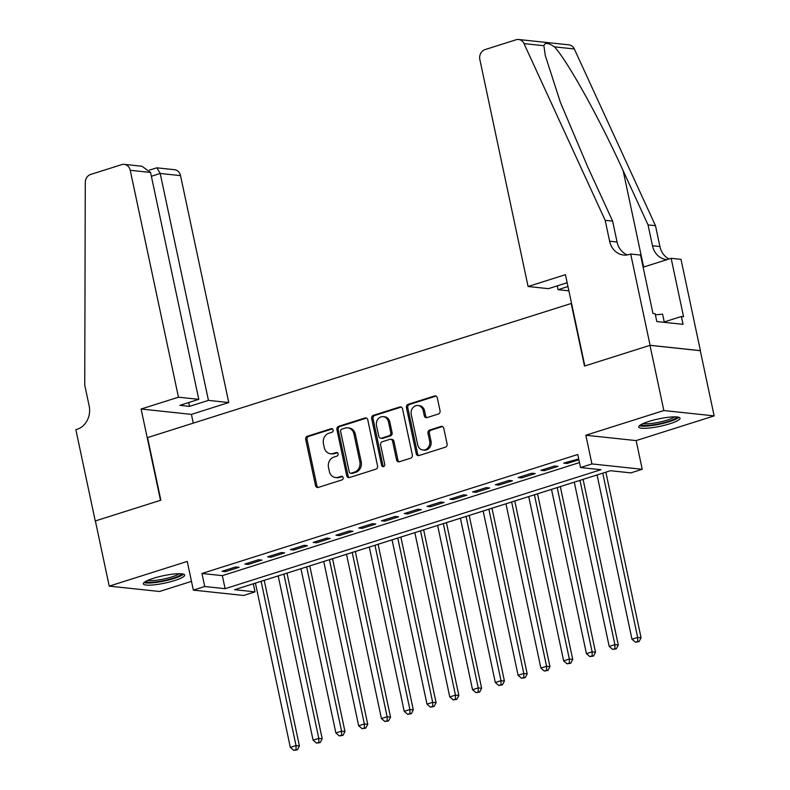 <?xml version="1.0" encoding="UTF-8"?>
<svg xmlns="http://www.w3.org/2000/svg" width="790" height="790" viewBox="0 0 790 790"><rect width="100%" height="100%" fill="white"/><g stroke="black" fill="none" stroke-linecap="round" stroke-linejoin="round"><path stroke-width="1.19" d="M333.113 429.987A1.866 1.61 -83.9 0 0 331.168 428.694L307.419 436.218A2.656 2.301 -83.9 0 0 305.72 439.487L315.516 485.564A2.656 2.301 -83.9 0 0 318.301 487.42L342.05 479.895A1.866 1.61 -83.9 0 0 341.29 476.311L338.219 477.288A8.512 7.347 -83.9 0 1 335.572 477.555A8.512 7.347 -83.9 0 1 329.321 471.353L328.502 467.522A8.512 7.347 -83.9 0 1 333.913 457.064L336.994 456.087A1.866 1.61 -83.9 0 0 336.234 452.502L333.153 453.48A8.512 7.347 -83.9 0 1 330.516 453.746A8.512 7.347 -83.9 0 1 324.265 447.545L323.446 443.713A8.512 7.347 -83.9 0 1 328.857 433.256L331.928 432.278A1.866 1.61 -83.9 0 0 333.113 429.987M648.778 421.465A21.133 3.772 168 0 0 638.705 426.985A21.133 3.772 168 0 0 669.989 423.716A21.133 3.772 168 0 0 680.062 418.196A21.133 3.772 168 0 0 648.778 421.465M153.388 578.31A21.133 3.772 168 0 0 143.316 583.83A21.133 3.772 168 0 0 174.6 580.561A21.133 3.772 168 0 0 184.672 575.041A21.133 3.772 168 0 0 153.388 578.31M438.351 414.019A2.656 2.301 -83.9 0 0 440.04 410.76L437.295 397.824A2.656 2.301 -83.9 0 0 434.51 395.978L408.134 404.332A2.656 2.301 -83.9 0 0 406.445 407.591L416.231 453.677A2.656 2.301 -83.9 0 0 419.016 455.534L445.392 447.18A2.656 2.301 -83.9 0 0 447.091 443.911L443.773 428.289A2.656 2.301 -83.9 0 0 440.988 426.442L429.701 430.017A2.656 2.301 -83.9 0 0 428.012 433.285L429.651 441.027A7.12 6.142 -83.9 0 1 422.917 449.994A7.12 6.142 -83.9 0 1 417.693 444.81L411.244 414.474A7.12 6.142 -83.9 0 1 417.979 405.507A7.12 6.142 -83.9 0 1 423.203 410.691L424.279 415.747A2.656 2.301 -83.9 0 0 427.064 417.594L438.351 414.019M580.541 467.532L591.927 463.928L642.231 469.28L630.845 472.884L610.453 470.712L234.64 589.696L255.032 591.868L243.646 595.472L193.343 590.12L204.728 586.516L225.12 588.688L600.933 469.704L580.541 467.532L577.767 454.497L201.954 573.481L204.728 586.516M193.343 590.12L187.24 561.433L109.227 586.131L95.373 520.926L160.854 500.198L147.552 437.601L571.2 303.478L584.501 366.066L649.982 345.339L663.847 410.543L585.834 435.241L591.927 463.928M367.765 419.836A2.656 2.301 -83.9 0 0 364.98 417.989L338.604 426.343A2.656 2.301 -83.9 0 0 336.915 429.612L346.711 475.689A2.656 2.301 -83.9 0 0 349.486 477.545L375.872 469.191A2.656 2.301 -83.9 0 0 377.561 465.922L367.765 419.836M373.364 415.333L399.75 406.978A2.656 2.301 -83.9 0 1 402.525 408.835L412.321 454.912A2.656 2.301 -83.9 0 1 410.632 458.18L399.345 461.755A2.656 2.301 -83.9 0 1 396.56 459.908L392.591 441.215A2.656 2.301 -83.9 0 0 389.806 439.368L382.321 441.738A2.656 2.301 -83.9 0 0 380.632 445.007L384.76 464.461A1.866 1.61 -83.9 0 1 381.639 465.448L371.675 418.601A2.656 2.301 -83.9 0 1 373.364 415.333L374.727 415.481L401.113 407.126L399.75 406.978M649.982 345.339L700.286 350.691L714.15 415.886L663.847 410.543M109.227 586.131L159.531 591.483L191.476 581.371M235.726 566.953L222.059 571.279L225.456 571.644L239.123 567.319L235.726 566.953M258.508 559.745L244.841 564.07L248.238 564.435L261.905 560.1L258.508 559.745M281.279 552.536L267.613 556.861L271.01 557.217L284.676 552.891L281.279 552.536M304.061 545.317L290.394 549.652L293.791 550.008L307.458 545.683L304.061 545.317M326.833 538.108L313.166 542.434L316.563 542.799L330.23 538.474L326.833 538.108M349.615 530.9L335.947 535.225L339.344 535.59L353.012 531.265L349.615 530.9M372.386 523.691L358.719 528.016L362.116 528.372L375.783 524.046L372.386 523.691M395.168 516.472L381.501 520.808L384.898 521.163L398.565 516.838L395.168 516.472M417.94 509.264L404.273 513.589L407.67 513.954L421.337 509.629L417.94 509.264M440.721 502.055L427.054 506.38L430.451 506.745L444.118 502.42L440.721 502.055M463.493 494.846L449.826 499.171L453.223 499.527L466.89 495.202L463.493 494.846M486.275 487.628L472.608 491.963L476.005 492.318L489.672 487.993L486.275 487.628M509.046 480.419L495.379 484.744L498.776 485.109L512.443 480.784L509.046 480.419M531.828 473.21L518.161 477.535L521.558 477.901L535.225 473.575L531.828 473.21M554.6 466.001L540.933 470.327L544.33 470.692L557.997 466.357L554.6 466.001M201.954 573.481L222.346 575.643L579.485 462.575M578.715 458.931L563.714 463.118L567.111 463.473L578.882 459.75M585.834 435.241L636.138 440.593L714.15 415.886M636.138 440.593L642.231 469.28M253.314 583.79L255.032 591.868M222.346 575.643L225.12 588.688M225.456 571.644L225.17 570.291M248.238 564.435L247.951 563.082M271.01 557.217L270.723 555.874M293.791 550.008L293.505 548.665M316.563 542.799L316.276 541.456M339.344 535.59L339.058 534.238M362.116 528.372L361.83 527.029M384.898 521.163L384.612 519.82M407.67 513.954L407.383 512.611M430.451 506.745L430.165 505.393M453.223 499.527L452.937 498.184M476.005 492.318L475.718 490.975M498.776 485.109L498.49 483.766M521.558 477.901L521.272 476.548M544.33 470.692L544.043 469.339M567.111 463.473L566.825 462.13M330.516 453.746L331.879 453.894A8.512 7.347 -83.9 0 0 334.516 453.618L333.153 453.48M337.458 452.69L334.516 453.618M335.572 477.555L336.935 477.703A8.512 7.347 -83.9 0 0 339.572 477.427L338.219 477.288M342.524 476.498L339.572 477.427M332.402 428.881L308.772 436.357A2.656 2.301 -83.9 0 0 307.083 439.625L316.879 485.712A2.656 2.301 -83.9 0 0 318.163 487.45M366.481 418.098A2.656 2.301 -83.9 0 0 366.343 418.137L339.967 426.482A2.656 2.301 -83.9 0 0 338.268 429.75L348.064 475.837A2.656 2.301 -83.9 0 0 349.358 477.575M341.823 429.148A1.866 1.61 -83.9 0 0 340.638 431.429L349.239 471.887A1.866 1.61 -83.9 0 0 351.185 473.18L354.424 472.153A8.512 7.347 -83.9 0 0 359.835 461.696L353.959 434.046A8.512 7.347 -83.9 0 0 347.709 427.844A8.512 7.347 -83.9 0 0 345.062 428.121L341.823 429.148M350.602 473.24L351.965 473.388A1.866 1.61 -83.9 0 0 352.547 473.329L351.185 473.18M347.709 427.844L349.071 427.992A8.512 7.347 -83.9 0 1 355.322 434.194L361.198 461.844A8.512 7.347 -83.9 0 1 355.786 472.301L352.547 473.329M390.635 439.279L391.998 439.428A2.656 2.301 -83.9 0 1 393.953 441.363L397.923 460.047A2.656 2.301 -83.9 0 0 399.207 461.795M374.727 415.481A2.656 2.301 -83.9 0 0 373.038 418.749L382.992 465.596A1.866 1.61 -83.9 0 0 383.703 466.702M388.463 421.821A7.12 6.142 -83.9 0 0 383.239 416.646A7.12 6.142 -83.9 0 0 376.504 425.613L378.775 436.297A2.656 2.301 -83.9 0 0 381.56 438.154L389.045 435.784A2.656 2.301 -83.9 0 0 390.744 432.515L388.463 421.821L389.826 421.969A7.12 6.142 -83.9 0 0 384.602 416.784L383.239 416.646M380.731 438.233L382.093 438.381A2.656 2.301 -83.9 0 0 382.923 438.292L381.56 438.154M389.826 421.969L392.097 432.653A2.656 2.301 -83.9 0 1 390.408 435.922L382.923 438.292M417.979 405.507L419.332 405.655A7.12 6.142 -83.9 0 1 424.566 410.83L425.642 415.886A2.656 2.301 -83.9 0 0 426.926 417.634M422.917 449.994L424.279 450.142A7.12 6.142 -83.9 0 0 431.014 441.175L429.651 441.027M442.479 426.551A2.656 2.301 -83.9 0 0 442.351 426.58L431.063 430.155A2.656 2.301 -83.9 0 0 429.365 433.424L431.014 441.175M436.011 396.086A2.656 2.301 -83.9 0 0 435.873 396.116L409.497 404.47A2.656 2.301 -83.9 0 0 407.798 407.739L417.594 453.825A2.656 2.301 -83.9 0 0 418.888 455.563M255.407 583.119L290.325 747.399L296.023 745.592L299.42 745.957L264.216 580.334M296.053 749.631L293.771 750.352L297.415 749.779L296.053 749.631L296.023 745.592L261.105 581.322M293.771 750.352L290.325 747.399M299.42 745.957L297.415 749.779M181.443 573.777A18.288 3.259 -12 0 1 179.182 575.762A18.288 3.259 -12 0 1 159.985 581.341A18.288 3.259 -12 0 1 145.745 581.361M147.849 580.344A16.936 3.022 168 0 0 162.167 579.346A16.936 3.022 168 0 0 177.75 574.567A16.936 3.022 168 0 0 179.113 573.698M143.997 582.546A21.004 3.743 168 0 0 161.555 581.568A21.004 3.743 168 0 0 181.503 575.525A21.004 3.743 168 0 0 183.517 574.152M676.832 416.932A18.288 3.259 -12 0 1 674.571 418.917A18.288 3.259 -12 0 1 655.384 424.507A18.288 3.259 -12 0 1 641.144 424.526M643.238 423.499A16.936 3.022 168 0 0 657.557 422.512A16.936 3.022 168 0 0 673.139 417.732A16.936 3.022 168 0 0 674.502 416.853M639.396 425.701A21.004 3.743 168 0 0 656.944 424.724A21.004 3.743 168 0 0 676.892 418.68A21.004 3.743 168 0 0 678.916 417.308M664.321 322.34L662.573 314.134L655.384 314.864M178.461 397.192L130.232 170.285A8.127 7.021 -83.9 0 0 124.257 164.359A8.127 7.021 -83.9 0 0 121.739 164.616L90.643 174.462A8.127 7.021 -83.9 0 0 85.281 182.51L84.737 385.115L89.171 405.981A18.97 16.383 96.1 0 1 77.104 429.286L75.85 429.681L95.254 520.966L160.508 500.307L141.114 409.022L178.461 397.192L198.784 399.355L179.883 405.339L189.541 406.366L208.442 400.382L228.764 402.545L180.535 175.627L160.212 173.464L151.374 176.269M208.442 400.382L160.212 173.464L156.874 167.826L174.56 169.712A8.127 7.021 96.1 0 1 180.535 175.627M193.274 423.124L191.417 414.365L228.764 402.545M141.114 409.022L191.417 414.365M198.784 399.355L150.554 172.447L130.232 170.285M189.541 406.366L188.721 402.545M124.257 164.359L141.943 166.246L150.554 172.447M149.478 170.067L156.874 167.826M528.085 286.503L479.856 59.586A8.127 7.021 -83.9 0 1 485.021 49.602L516.117 39.757A8.127 7.021 -83.9 0 1 518.635 39.5A8.127 7.021 -83.9 0 1 524.017 43.608L605.18 220.341L609.613 241.207A18.97 16.383 -83.9 0 0 623.557 255.022A18.97 16.383 -83.9 0 0 629.442 254.41L630.697 254.015L650.101 345.299L584.837 365.958L565.442 274.673L528.085 286.503L548.408 288.666L567.151 282.731M518.635 39.5L568.938 44.852A8.127 7.021 96.1 0 1 574.32 48.96L655.483 225.683L648.037 224.893L623.152 170.709C599.729 118.944 567.269 60.465 554.422 46.847C548.27 42.729 544.764 42.354 543.905 45.721L545.228 55.32L560.466 102.562L587.74 166.937L612.625 221.131L617.059 241.997A18.97 16.383 -83.9 0 0 627.329 254.913M612.625 221.131L605.18 220.341M655.483 225.683L659.917 246.549A18.97 16.383 -83.9 0 0 669.061 258.972M667.007 259.624A18.97 16.383 -83.9 0 1 666.414 259.574A18.97 16.383 -83.9 0 1 652.481 245.759L648.037 224.893M650.101 345.299L700.404 350.651L681 259.367L671.144 258.32L683.557 316.741L681.385 316.504L664.232 321.935M630.697 254.015L640.552 255.061L652.965 313.482L655.147 313.719L656.806 321.54L683.044 324.334L681.385 316.504M568.869 290.839L558.066 289.693L567.961 286.553M558.066 289.693L557.246 285.862M671.144 258.32L643.129 267.188M278.189 575.91L313.107 740.19L318.795 738.383L322.202 738.749L286.997 573.125M318.834 742.422L316.553 743.143L320.187 742.57L318.834 742.422L318.795 738.383L283.877 574.113M316.553 743.143L313.107 740.19M322.202 738.749L320.187 742.57M300.96 568.701L335.878 732.972L341.576 731.175L344.973 731.53L309.769 565.917M341.606 735.214L339.325 735.934L342.969 735.352L341.606 735.214L341.576 731.175L306.658 566.894M339.325 735.934L335.878 732.972M344.973 731.53L342.969 735.352M323.742 561.493L358.66 725.763L364.348 723.966L367.755 724.321L332.55 558.698M364.387 728.005L362.106 728.726L365.74 728.143L364.387 728.005L364.348 723.966L329.43 559.685M362.106 728.726L358.66 725.763M367.755 724.321L365.74 728.143M346.514 554.274L381.432 718.554L387.13 716.747L390.527 717.113L355.322 551.489M387.159 720.786L384.878 721.507L388.522 720.934L387.159 720.786L387.13 716.747L352.212 552.477M384.878 721.507L381.432 718.554M390.527 717.113L388.522 720.934M369.295 547.065L404.213 711.346L409.901 709.538L413.308 709.904L378.104 544.28M409.941 713.577L407.66 714.298L411.294 713.726L409.941 713.577L409.901 709.538L374.983 545.268M407.66 714.298L404.213 711.346M413.308 709.904L411.294 713.726M392.067 539.856L426.985 704.127L432.683 702.33L436.08 702.685L400.876 537.072M432.713 706.369L430.432 707.09L434.075 706.517L432.713 706.369L432.683 702.33L397.765 538.049M430.432 707.09L426.985 704.127M436.08 702.685L434.075 706.517M414.849 532.648L449.767 696.918L455.455 695.121L458.862 695.476L423.657 529.853M455.494 699.16L453.213 699.881L456.847 699.298L455.494 699.16L455.455 695.121L420.537 530.841M453.213 699.881L449.767 696.918M458.862 695.476L456.847 699.298M437.621 525.439L472.538 689.71L478.236 687.902L481.633 688.268L446.429 522.644M478.266 691.941L475.985 692.662L479.629 692.089L478.266 691.941L478.236 687.902L443.318 523.632M475.985 692.662L472.538 689.71M481.633 688.268L479.629 692.089M460.402 518.22L495.32 682.501L501.008 680.694L504.415 681.059L469.211 515.436M501.048 684.732L498.767 685.453L502.401 684.881L501.048 684.732L501.008 680.694L466.09 516.423M498.767 685.453L495.32 682.501M504.415 681.059L502.401 684.881M483.174 511.012L518.092 675.282L523.79 673.485L527.187 673.84L491.982 508.227M523.819 677.524L521.538 678.245L525.182 677.672L523.819 677.524L523.79 673.485L488.872 509.204M521.538 678.245L518.092 675.282M527.187 673.84L525.182 677.672M505.956 503.803L540.874 668.073L546.562 666.276L549.958 666.632L514.764 501.008M546.601 670.315L544.32 671.036L547.954 670.453L546.601 670.315L546.562 666.276L511.644 501.996M544.32 671.036L540.874 668.073M549.958 666.632L547.954 670.453M528.727 496.594L563.645 660.865L569.343 659.058L572.74 659.423L537.536 493.799M569.373 663.096L567.092 663.817L570.736 663.245L569.373 663.096L569.343 659.058L534.425 494.787M567.092 663.817L563.645 660.865M572.74 659.423L570.736 663.245M551.509 489.375L586.427 653.656L592.115 651.849L595.512 652.214L560.317 486.591M592.154 655.888L589.873 656.608L593.507 656.036L592.154 655.888L592.115 651.849L557.197 487.578M589.873 656.608L586.427 653.656M595.512 652.214L593.507 656.036M574.281 482.167L609.199 646.437L614.896 644.64L618.293 644.995L583.089 479.382M614.926 648.679L612.645 649.4L616.289 648.827L614.926 648.679L614.896 644.64L579.979 480.369M612.645 649.4L609.199 646.437M618.293 644.995L616.289 648.827M597.062 474.958L631.98 639.229L637.668 637.431L641.065 637.787L605.871 472.163M637.708 641.47L635.427 642.191L639.061 641.608L637.708 641.47L637.668 637.431L602.75 473.151M635.427 642.191L631.98 639.229M641.065 637.787L639.061 641.608M332.304 428.812L331.168 428.694M342.425 476.429L341.29 476.311M337.36 452.621L336.234 452.502M316.879 485.712L315.516 485.564M307.083 439.625L305.72 439.487M308.772 436.357L307.419 436.218M348.064 475.837L346.711 475.689M338.268 429.75L336.915 429.612M339.967 426.482L338.604 426.343M366.343 418.137L364.98 417.989M355.786 472.301L354.424 472.153M361.198 461.844L359.835 461.696M355.322 434.194L353.959 434.046M397.923 460.047L396.56 459.908M393.953 441.363L392.591 441.215M382.992 465.596L381.639 465.448M373.038 418.749L371.675 418.601M390.408 435.922L389.045 435.784M392.097 432.653L390.744 432.515M425.642 415.886L424.279 415.747M424.566 410.83L423.203 410.691M429.365 433.424L428.012 433.285M431.063 430.155L429.701 430.017M442.351 426.58L440.988 426.442M417.594 453.825L416.231 453.677M407.798 407.739L406.445 407.591M409.497 404.47L408.134 404.332M435.873 396.116L434.51 395.978M617.059 241.997L609.613 241.207M652.481 245.759L659.917 246.549M574.32 48.96L554.422 46.847M543.905 45.721L524.017 43.608M623.152 170.709L643.623 267.03"/></g></svg>
